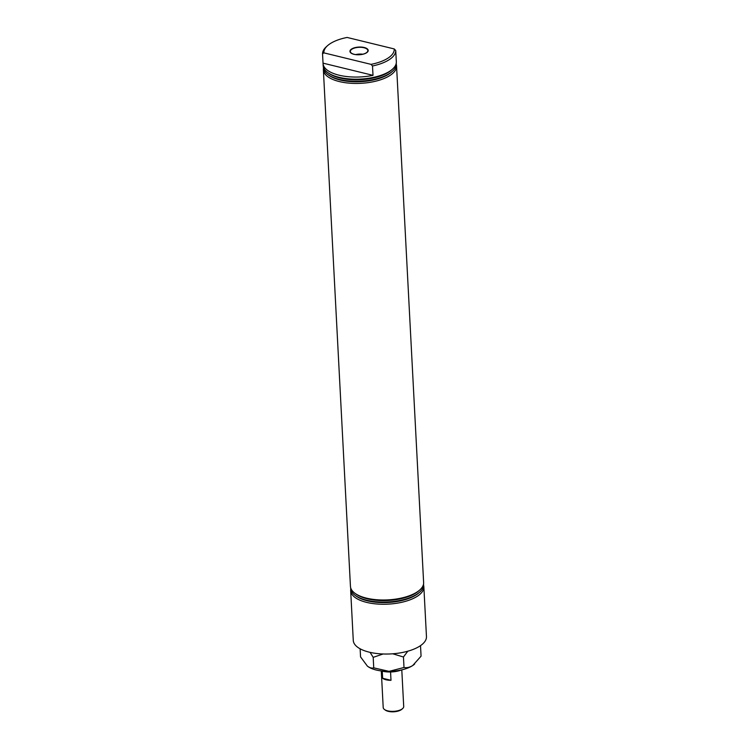 <?xml version="1.0" encoding="UTF-8"?>
<svg xmlns="http://www.w3.org/2000/svg" width="749" height="749" viewBox="0 0 749 749"><rect width="100%" height="100%" fill="white"/><g stroke="black" fill="none" stroke-linecap="round" stroke-linejoin="round"><path stroke-width="1.12" d="M396.305 64.526A36.645 15.429 177 0 1 396.558 66.006A36.645 15.429 177 0 1 390.22 75.312A36.645 15.429 177 0 1 339.372 81.575A36.645 15.429 177 0 1 323.371 69.844A36.645 15.429 177 0 1 323.465 68.337M396.558 66.006L423.625 582.563A36.645 15.429 177 0 1 419.824 589.931A36.645 15.429 177 0 1 417.296 591.86A36.645 15.429 177 0 1 366.448 598.133A36.645 15.429 177 0 1 354.998 593.33A36.645 15.429 177 0 1 350.448 586.392L323.371 69.844M396.24 63.253A36.495 15.364 177 0 1 392.513 71.23L391.577 72.063A35.4 14.905 177 0 1 340.018 79.984A35.4 14.905 177 0 1 328.961 75.349L327.94 74.61A36.495 15.364 177 0 1 323.399 67.073M392.513 71.23A36.495 15.364 177 0 1 339.344 79.403A36.495 15.364 177 0 1 327.94 74.61M396.193 59.311A36.645 15.429 177 0 1 396.221 59.62L396.333 61.755A36.645 15.429 177 0 1 392.523 69.123L391.474 70.06A35.4 14.905 177 0 1 339.906 77.99A35.4 14.905 177 0 1 328.858 73.346L327.706 72.522A36.645 15.429 177 0 1 323.156 65.584L323.044 63.459A36.645 15.429 177 0 1 323.034 63.15L322.538 53.788A36.645 15.429 177 0 1 326.358 46.728L327.547 45.661A35.231 14.83 -3 0 0 323.896 52.861L322.538 53.788M392.523 69.123A36.645 15.429 177 0 1 390.004 71.052A36.645 15.429 177 0 1 339.147 77.325A36.645 15.429 177 0 1 327.706 72.522M395.744 50.576A36.645 15.429 177 0 1 389.396 59.564A36.645 15.429 177 0 1 372.506 65.978L371.017 64.358A35.231 14.83 -3 0 0 394.246 48.947L395.744 50.576L396.23 59.939A36.645 15.429 177 0 0 396.221 59.62M394.246 48.947L347.124 37.45A35.231 14.83 -3 0 0 329.981 43.807A35.231 14.83 -3 0 0 327.547 45.661M351.534 49.059A9.128 3.848 -3 0 0 349.961 51.438A9.128 3.848 -3 0 0 356.543 54.714A9.128 3.848 -3 0 0 366.617 52.748A9.128 3.848 -3 0 0 368.199 50.483A9.128 3.848 -3 0 0 361.72 47.103A9.128 3.848 -3 0 0 351.534 49.059M368.199 50.539A9.128 3.848 -3 0 0 361.664 47.215A9.128 3.848 -3 0 0 351.543 49.181A9.128 3.848 -3 0 0 349.961 51.494M351.833 49.247A8.773 3.698 -3 0 0 350.317 51.475A8.773 3.698 -3 0 0 356.59 54.677A8.773 3.698 -3 0 0 366.327 52.786A8.773 3.698 -3 0 0 367.843 50.558A8.773 3.698 -3 0 0 361.57 47.365A8.773 3.698 -3 0 0 351.833 49.247M419.824 589.931L418.766 590.877A35.4 14.905 177 0 1 367.207 598.797A35.4 14.905 177 0 1 356.149 594.154L354.998 593.33M423.531 584.061A36.495 15.364 177 0 1 419.805 592.038A36.495 15.364 177 0 1 366.636 600.211A36.495 15.364 177 0 1 355.241 595.418A36.495 15.364 177 0 1 350.701 587.881M419.805 592.038L418.869 592.871A35.4 14.905 177 0 1 367.31 600.801A35.4 14.905 177 0 1 356.252 596.157L355.241 595.418M423.597 585.334A36.645 15.429 177 0 1 423.85 586.813A36.645 15.429 177 0 1 417.521 596.12A36.645 15.429 177 0 1 366.673 602.393A36.645 15.429 177 0 1 350.672 590.652A36.645 15.429 177 0 1 350.766 589.154M423.85 586.813L426.462 636.603A36.645 15.429 177 0 1 420.123 645.9A36.645 15.429 177 0 1 379.481 653.774A36.645 15.429 177 0 1 353.275 640.432L350.672 590.652M401.436 669.943A15.738 6.629 177 0 1 381.644 670.982M362.778 54.209A8.773 3.698 -3 0 0 355.738 54.583M371.017 64.358L323.896 52.861M372.506 65.978L373.002 75.34A36.645 15.429 177 0 1 323.044 63.459M373.002 75.34L323.034 63.15M402.644 708.554L401.848 709.266A9.325 3.923 177 0 1 389.227 711.55A9.325 3.923 177 0 1 385.351 710.127L384.49 709.5A10.261 4.325 -3 0 0 388.759 711.073A10.261 4.325 -3 0 0 402.644 708.554A10.261 4.325 -3 0 0 403.711 706.485L401.792 669.868M390.566 671.984L390.997 680.307A10.261 4.325 177 0 1 387.13 680.008A10.261 4.325 177 0 1 382.627 678.266L382.252 671.141M381.288 670.935L383.207 707.562A10.261 4.325 -3 0 0 384.49 709.5M390.997 680.307L382.627 678.266M420.517 645.675L421.069 656.171L412.727 665.524C409.722 667.368 406.819 668.024 404.001 667.49L403.449 656.995L407.793 651.209M404.001 667.49L389.068 671.357L373.742 667.855L373.189 657.35L383.104 653.989M392.71 653.793L403.449 656.995M373.742 667.855C371.813 668.445 369.678 667.855 367.338 666.058L360.55 656.892L360.129 648.803M414.637 664.045A26.309 11.076 177 0 1 414.543 664.129A26.309 11.076 177 0 1 412.727 665.524A26.309 11.076 177 0 1 389.068 671.357A26.309 11.076 177 0 1 368.002 666.573L367.338 666.058M370.09 652.36L373.189 657.35"/></g></svg>
